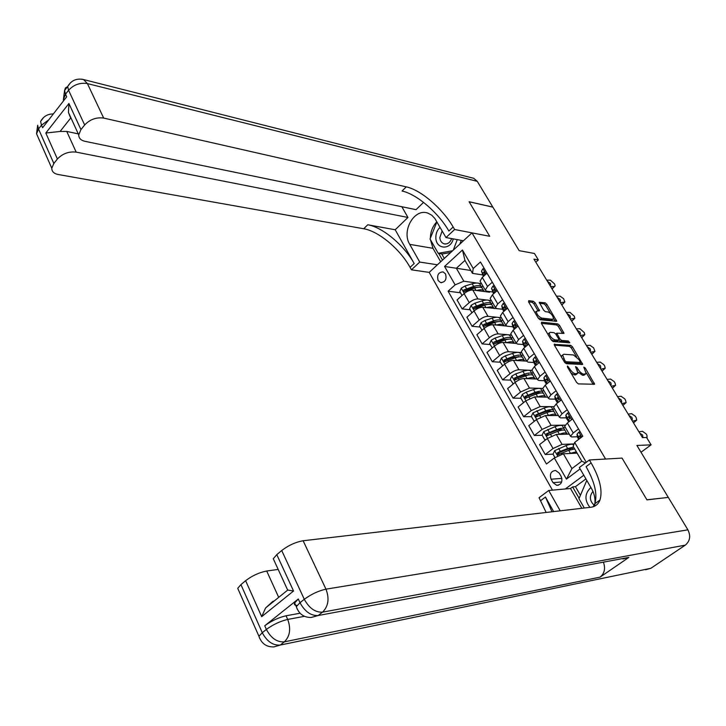 <?xml version="1.0" encoding="UTF-8"?>
<svg xmlns="http://www.w3.org/2000/svg" width="726" height="726" viewBox="0 0 726 726"><rect width="100%" height="100%" fill="white"/><g stroke="black" fill="none" stroke-linecap="round" stroke-linejoin="round"><path stroke-width="1.09" d="M567.442 366.031L567.405 367.002L576.598 382.402L578.368 383.9L594.639 384.245L585.229 367.991L583.786 367.12L586.209 373.572L583.786 374.208C581.907 373.845 580.047 372.275 578.214 369.498L577.034 367.537L575.564 366.657L577.987 373.155L575.509 373.817C573.594 373.454 571.716 371.866 569.865 369.053L567.442 366.031M438.159 280.59L440.582 282.595C445.301 282.242 446.935 279.338 445.501 273.884L443.114 271.896C438.386 272.223 436.734 275.118 438.159 280.59M535.107 302.76L533.374 301.281L528.71 300.682L528.601 301.934L538.329 318.251L540.09 319.749L556.76 321.3L546.814 304.258L545.117 302.796L539.236 302.297L543.656 310.202L545.38 311.672L548.103 311.998C551.297 313.45 553.094 315.692 553.484 318.732L552.495 319.295L541.759 318.115C538.52 316.672 536.695 314.412 536.287 311.327L539.536 310.719L535.107 302.76L533.882 303.813L532.149 302.325L528.555 301.871M668.256 497.328L636.902 445.455L651.086 444.856L646.585 437.469L642.456 437.606L533.946 259.146L538.374 259.935L534.436 253.474L519.163 250.661L492.872 207.155L469.114 201.764L489.723 236.304L472 232.874L605.575 459.041L622.028 458.088L589.394 459.975L591.118 462.916C599.839 478.289 602.798 490.649 599.966 500.014C598.351 504.261 595.284 506.675 590.755 507.265L303.123 540.752L325.974 589.167L687.903 529.835L668.301 497.401L646.948 499.869L622.028 458.088L646.902 499.787L668.111 497.428M554.573 344.033L554.51 345.376L564.556 362.22L566.325 363.717L582.724 364.443L572.46 346.81L570.745 345.349L554.183 344.36M551.343 340.058L541.451 323.478L541.542 322.181L557.831 323.905L559.537 325.366L564.02 333.37L556.778 333.189L559.882 338.942L561.625 340.412L568.376 341.002L569.792 342.79L553.103 341.556L551.343 340.058M561.189 476.546L559.211 473.098L555.608 470.475C550.934 471.083 549.428 473.996 551.098 479.224L553.049 482.672L556.733 485.331C561.38 484.687 562.868 481.755 561.189 476.546M552.45 490.141L429.193 272.386L472 232.874M583.795 475.249L565.354 488.961M580.11 468.896L566.443 479.133L554.328 457.988L563.403 453.795L571.943 468.588L581.789 461.182L573.159 446.354L574.674 442.433L582.787 436.226L480.449 261.995L473.234 268.502L472.508 273.384L464.967 260.425L456.355 268.266L463.823 281.207L476.555 283.004M574.674 442.433L586.272 462.317M460.484 292.778L448.105 291.199L546.451 464.014L554.328 457.988M448.105 291.199L455.129 284.855L444.575 266.451L462.453 250.025L473.234 268.502M535.797 262.195L538.374 259.935M641.013 452.253L651.086 444.856M563.403 453.795L577.097 453.124M470.82 270.48L444.575 266.451M478.752 283.303L481.556 283.703M470.248 309.802L462.163 308.904L457.053 299.956L464.086 293.658C467.172 291.153 470.067 289.937 472.762 290.001L489.605 292.233L489.197 291.525M462.163 308.904L469.241 302.633C472.345 300.128 475.24 298.903 477.935 298.94L486.638 300.019M488.498 300.246L491.411 300.609M480.131 327.045L472.082 326.301L466.909 317.226L474.033 310.964C477.145 308.468 480.049 307.225 482.736 307.252L499.334 308.877M472.082 326.301L479.251 320.048C482.382 317.552 485.295 316.309 487.981 316.309L496.893 317.253M498.335 317.407L501.394 317.725M490.141 344.514L482.128 343.906L476.882 334.722L484.097 328.488C487.246 325.992 490.159 324.74 492.845 324.722L506.412 326.038M482.128 343.906L489.378 337.69C492.546 335.203 495.477 333.942 498.154 333.896L507.42 334.704M508.164 334.768L511.503 335.067M500.287 362.201L492.31 361.748L487.001 352.446L494.297 346.238C497.473 343.752 500.405 342.481 503.082 342.418L516.304 343.452M492.31 361.748L499.651 355.558C502.855 353.081 505.786 351.801 508.454 351.711L521.74 352.618M510.56 380.115L502.619 379.825L497.237 370.396L504.624 364.225C507.846 361.748 510.786 360.45 513.445 360.341L526.704 361.131M502.619 379.825L510.051 373.663C513.282 371.195 516.231 369.897 518.899 369.761L532.113 370.405M520.959 398.265L513.064 398.129L507.61 388.582L515.088 382.439C518.346 379.97 521.295 378.663 523.954 378.509L537.131 379.026M513.064 398.129L520.587 392.013L529.472 388.047L542.685 388.419M531.505 416.651L523.646 416.688L518.128 407.005L525.697 400.897L534.599 396.904L547.703 397.149M523.646 416.688L531.269 410.598L540.189 406.569L553.747 406.678M542.186 435.282L534.372 435.482L528.782 425.681L536.441 419.61L545.38 415.553L558.412 415.517M534.372 435.482L542.086 429.429L551.052 425.345L565.155 425.146M573.676 445.002C572.905 443.804 570.337 444.013 565.971 445.628L554.709 450.646L553.003 454.158L545.244 454.53L539.572 444.593L547.331 438.558L556.316 434.447L569.257 434.121M545.244 454.53L553.049 448.523L562.051 444.376L574.094 443.922M577.297 436.78L571.725 436.943L570.509 436.262L573.222 432.986L578.495 428.921M566.189 417.84L560.599 417.867L559.356 417.141L562.006 413.802L567.215 409.709M555.227 399.146L549.618 399.055L548.348 398.265L550.934 394.871L556.08 390.76M546.987 375.269L545.535 375.524L543.91 377.765L544.418 380.714L538.783 380.478L537.494 379.644L540.017 376.195L545.099 372.057M533.746 362.483L528.092 362.156L526.777 361.267L529.245 357.773L534.263 353.607M523.228 344.514L517.547 344.07L516.204 343.135L518.609 339.577L523.564 335.403M512.837 326.773L507.129 326.21L505.768 325.23L508.109 321.636L513.01 317.434M502.592 309.258L496.847 308.586L495.468 307.561L497.755 303.913L502.592 299.693M492.473 291.961L486.701 291.19L485.295 290.119L487.527 286.425L492.31 282.187M482.472 274.891L472.508 273.384M560 453.814L558.221 453.904M548.293 435.119L547.359 435.146M564.991 426.806L564.692 426.289L567.369 422.977L572.614 418.902M565.01 426.843L563.594 427.941M553.938 407.84L553.611 407.295L556.225 403.928L561.407 399.826M554.283 408.429L552.876 409.546M543.021 389.127L542.685 388.555L545.235 385.134L550.353 381.005M543.683 390.261L542.295 391.378M532.249 370.65L531.904 370.06L534.4 366.585L539.445 362.437M533.229 372.32L531.859 373.445M521.622 352.428L521.268 351.811L523.691 348.28L528.682 344.115M522.902 354.615L521.577 355.722M511.14 334.432L510.759 333.797L513.137 330.221L518.065 326.028M512.701 337.127L511.431 338.198M500.786 316.681L500.395 316.01L502.71 312.389L507.574 308.178M502.637 319.857L501.403 320.919M490.558 299.148L490.159 298.459L492.419 294.792L497.228 290.563M492.7 302.806L491.493 303.867M480.476 281.842L480.058 281.134L482.264 277.423L487.019 273.176M463.823 281.207L455.129 284.855M482.881 285.971L481.683 287.033M571.943 468.588L566.443 479.133M581.789 461.182L585.465 462.925M462.453 250.025L464.967 260.425M571.053 373.11L574.221 374.843L575.509 373.817M577.097 373.872L575.573 374.906L574.221 374.843M578.032 372.075L582.506 375.224L583.786 374.208M585.337 374.262L583.831 375.288L582.506 375.224M593.215 384.417L586.281 372.865M576.489 356.593L571.217 347.827L569.502 346.366L554.383 345.159M581.29 364.597L580.174 362.719M564.892 360.722L566.126 361.766L580.473 362.483L579.021 359.642L573.495 354.96L563.83 354.279L562.65 355.014L564.892 360.722L564.066 361.394M580.283 362.628L578.967 363.644L564.982 362.809M562.269 355.313L561.307 356.775M541.369 323.342L556.597 324.93L557.831 323.905M562.568 333.479L558.312 326.391L556.597 324.93M558.739 340.131L560.372 341.447L567.133 342.019L568.376 341.002M568.186 342.826L567.133 342.019M550.29 332.317L549.264 332.925C549.664 336.093 551.506 338.398 554.773 339.822L558.566 340.149L558.63 338.833L555.826 334.16L554.083 332.68L550.29 332.317M548.747 333.361L547.958 334.396M550.998 339.496L553.521 340.866L554.773 339.822M558.666 340.149L557.305 341.184L553.521 340.866M538.066 310.81L533.882 303.813M535.77 311.772L535.008 312.679M538.084 317.843L540.516 319.159L541.759 318.115M552.804 319.304L551.27 320.329L540.516 319.159M550.372 313.205L545.607 305.283L543.901 303.822L539.491 303.268M555.299 321.391L553.539 318.46M572.778 453.333L575.328 453.215M569.865 453.478L576.344 451.835M570.799 448.468L569.139 450.202M553.003 454.158L555.018 457.67M573.604 447.116L567.65 448.523L560.318 451.354L557.468 452.806L557.804 454.821L568.712 450.356L574.665 448.94M558.73 454.639L558.838 452.743L566.906 449.575C570.554 448.223 572.687 448.042 573.313 449.04M580.274 431.943L578.767 432.161L577.025 434.284L577.315 436.925L578.722 439.33M638.934 431.816L642.456 431.308L646.076 433.867L646.948 435.291L647.102 438.322M580.283 438.141L580.201 435.682L579.611 435.845L578.74 437.215L578.949 439.166M580.954 437.243L580.845 436.181M639.715 433.095L642.719 435.137L642.791 437.596M577.025 434.284L578.74 437.215L577.025 434.329M562.087 434.302L564.147 434.248M558.984 434.384L559.365 434.23C564.274 432.478 566.888 432.451 567.215 434.166L567.215 434.175M545.952 439.638L544.7 439.675L542.095 435.128L543.783 431.625L555 426.688C559.891 424.955 562.514 424.955 562.859 426.688L563.966 428.585M560.091 429.547L558.893 430.935M544.7 439.675L546.161 439.475M564.429 430.146L564.51 429.529C564.175 427.805 561.552 427.814 556.651 429.556L546.506 433.749L546.814 435.736L557.704 431.362C562.605 429.61 565.218 429.601 565.554 431.317L566.67 433.231M547.722 435.564L547.885 433.712L555.934 430.618C559.41 429.365 561.534 429.193 562.305 430.101M551.588 415.535L553.058 415.535M548.221 415.544L548.484 415.454C553.339 413.756 555.962 413.784 556.379 415.517M534.89 420.835L533.9 420.844L531.332 416.361L532.993 412.858L544.164 408.003C549.056 406.324 551.696 406.378 552.087 408.184L553.139 409.99M549.491 410.889L548.629 412.023M533.9 420.844L535.107 420.663M553.666 411.533L553.711 410.98C553.33 409.192 550.698 409.137 545.807 410.825L535.688 414.945L535.979 416.905L546.841 412.613C551.733 410.916 554.365 410.961 554.746 412.749L555.807 414.582M536.859 416.733L537.077 414.936L545.108 411.923C548.42 410.744 550.526 410.58 551.424 411.424M541.387 397.031L541.923 397.04M537.594 396.968L537.739 396.913C542.54 395.28 545.181 395.343 545.68 397.113M524.009 402.258L523.246 402.249L520.714 397.83L522.357 394.336L526.214 392.176L533.483 389.563C538.356 387.929 541.015 388.047 541.451 389.916L542.449 391.65M538.991 392.494L538.374 393.41M523.246 402.249L524.208 402.104M543.03 393.174L543.057 392.675C542.631 390.815 539.981 390.706 535.098 392.349L525.016 396.387L525.279 398.329L536.115 394.118C540.997 392.467 543.647 392.575 544.073 394.427L545.09 396.178M526.15 398.157L526.414 396.414L534.418 393.465C537.585 392.367 539.672 392.203 540.67 392.984M569.03 412.804L567.541 413.021L565.835 415.19L566.207 417.94L568.821 421.851M628.172 414.119L631.711 413.684L635.323 416.243L636.176 417.641L636.729 420.163L632.464 421.171M568.848 421.833L568.594 419.909L569.447 418.512L568.966 416.515L567.532 418.076L567.886 420.808M569.738 417.913L569.629 417.078M636.085 420.69L633.517 422.913M628.943 415.39L631.947 417.432L632.382 419.446L631.684 419.9M557.931 393.909L556.461 394.145L554.8 396.351L555.236 399.2L557.477 402.939M617.554 396.65L621.102 396.269L624.705 398.837L625.549 400.217L626.093 402.658L621.783 403.611M557.777 402.703L557.532 401.042L558.339 399.581L557.895 397.603L556.47 399.2L556.896 402.032M558.648 398.81L558.566 398.247M625.458 403.184L622.899 405.444M618.307 397.902L621.302 399.944L621.737 401.895L621.02 402.358M557.532 401.042L558.285 402.295L557.532 401.042M607.054 379.389L610.63 379.072L614.214 381.64L615.049 383.01L615.584 385.37L611.238 386.268M546.85 383.836L546.605 382.348L547.386 380.896L546.959 378.936L546.342 379.117L545.562 380.615L546.379 384.208M614.958 385.905L612.408 388.183M607.807 380.624L610.784 382.675L611.21 384.562L610.484 385.025M527.094 378.627L527.14 378.618C531.886 377.039 534.545 377.157 535.116 378.945M513.282 383.927L510.224 379.544L511.848 376.059L515.678 373.908L522.929 371.367C527.802 369.779 530.47 369.951 530.942 371.884L531.904 373.536M528.61 374.344L528.174 375.079M512.728 383.909L513.454 383.782M532.53 375.052L532.53 374.607C532.067 372.683 529.399 372.52 524.526 374.117L514.48 378.065L514.716 379.988L525.533 375.859C530.407 374.253 533.075 374.416 533.537 376.34L534.508 378.001M515.587 379.816L515.877 378.119L523.873 375.251L529.998 374.761M536.178 356.874L534.744 357.138L533.165 359.415L533.737 362.465L535.507 365.677M596.69 362.347L600.275 362.092L603.851 364.652L604.676 366.004L605.203 368.3L600.819 369.135M536.051 365.223L535.824 363.944L536.578 362.465L536.169 360.523L534.79 362.192L535.352 365.223M604.586 368.826L602.045 371.14M597.434 363.563L600.402 365.614L600.819 367.447L600.075 367.91M587.08 480.911L586.554 480.957L587.089 480.93M584.285 508.018L578.967 498.744L586.554 480.957M590.9 487.5C584.657 493.417 584.33 500.042 589.911 507.365M592.96 491.384C589.176 496.23 589.576 500.84 594.149 505.196M440.065 227.338C437.143 230.06 435.736 233.59 435.845 237.919C436.008 249.445 450.619 250.397 453.242 238.89M442.143 230.922L439.829 237.611C440.137 240.796 441.508 242.856 443.958 243.8C447.461 244.48 450.02 242.747 451.636 238.591M461.282 240.37L459.857 244.072M450.773 252.466L442.27 253.991L438.232 253.32L430.028 239.017L436.907 221.893M457.28 239.634L453.251 250.18M452.661 250.724L438.232 253.32M297.161 605.402C294.783 605.402 293.939 604.595 294.629 602.979L298.295 599.004L264.745 625.767C271.47 620.848 278.566 617.517 286.053 615.784L287.705 619.423L304.457 616.32M300.056 613.234L286.053 615.784M594.549 506.203C595.665 500.069 594.712 494.288 591.681 488.852L579.321 467.526L589.394 459.975M581.853 508.309L570.509 488.498L548.711 490.477L560.2 510.823M548.711 490.477L539.055 497.718L546.17 512.456M553.648 511.585L545.471 497.038L551.996 511.785M287.705 590.075L293.549 591L261.687 616.655L245.624 580.682L240.923 584.621L262.277 632.7L266.388 629.433L264.745 625.767M245.624 580.682C252.194 575.691 259.218 572.469 266.705 571.017L278.693 597.362M278.185 569.42L266.705 571.017M238.79 590.737L237.729 588.332L240.923 584.621M687.903 529.835C690.907 536.024 690.036 541.124 685.28 545.144L650.832 568.304L645.632 569.738M603.569 562.614C605.584 568.721 604.422 573.558 600.093 577.125L628.87 557.396L622.935 558.975M570.509 488.498L572.623 486.928L579.148 498.308M585.918 478.915L575.455 486.674L572.623 486.928M274.464 561.307L273.285 558.748L276.787 554.628L293.549 591M298.295 599.004L300.001 602.716L304.303 599.295L281.715 550.517L276.787 554.628M281.715 550.517C288.54 545.317 295.682 542.068 303.123 540.752M274.228 600.974L272.677 601.536L265.607 607.943L287.913 589.911M591.118 462.916L586.091 466.673C594.766 482.028 597.661 494.388 594.785 503.771L593.196 506.748M261.687 616.655L265.607 607.943M575.455 486.674L580.419 495.323M38.56 138.33L36.545 133.775L38.523 128.974L41.473 125.171L42.607 127.731L66.701 96.776L65.512 94.208L68.58 90.26C73.78 84.661 80.051 82.437 87.401 83.581L103.682 118.084C96.313 117.095 89.97 119.391 84.652 124.972L68.58 90.26L67.636 86.557L70.476 82.737M472.39 177.961L473.724 178.297L477.272 181.346L492.827 207.091L469.078 201.701L489.723 236.304L454.612 229.498L453.16 227.02C442.688 208.734 420.917 189.949 406.27 186.863L103.682 118.084M463.451 240.76L445.991 237.556L434.829 218.444L431.752 215.214L428.041 213.199C414.537 207.745 401.188 230.795 409.745 244.372L419.737 262.068L411.442 269.818L410.072 267.359C400.153 249.227 378.618 231.149 363.699 228.754L58.098 174.485C53.878 173.605 51.773 171.508 51.782 168.205L36.545 133.775L37.67 125.262L38.523 128.974L53.842 163.459L57.408 159.003L45.82 133.03L68.916 103.5L68.444 112.43L70.658 118.075L60.095 131.46L66.756 131.433L76.166 152.124C68.807 151.326 62.554 153.613 57.408 159.003M445.991 237.556L454.612 229.498M68.916 103.5L80.949 129.6L78.726 134.836C78.762 138.185 80.822 140.345 84.915 141.307L416.025 209.66L423.557 202.382M401.841 206.728L407.948 217.455L76.166 152.124M395.198 229.77L414.174 263.52C404.2 245.37 382.638 227.229 367.755 224.77L395.198 229.77L407.948 217.455M80.949 129.6L84.652 124.972M437.424 264.79L419.737 262.068M429.193 272.386L411.442 269.818M53.842 163.459L51.782 168.205M71.329 118.71L70.658 118.075M78.281 133.865L66.756 131.433M453.16 227.02L448.877 231.031C438.459 212.763 416.706 194.042 402.032 191.029L406.27 186.863M60.095 131.46L45.82 133.03M440.7 261.768L432.995 248.319L430.464 239.771M430.4 238.046C430.5 231.93 432.46 226.721 436.281 222.428M438.667 253.392L442.515 260.089M441.698 253.891L444.303 258.438M516.721 360.541C521.395 359.043 524.045 359.198 524.68 361.013M502.71 365.822L499.878 361.494L501.485 358.018L505.287 355.876L512.52 353.399C517.375 351.856 520.061 352.083 520.578 354.088L521.495 355.658M518.337 356.439L518.037 357.02M502.347 365.804L502.846 365.713M522.157 357.165L522.148 356.775C521.64 354.787 518.954 354.569 514.099 356.112L504.08 359.987L504.298 361.884L515.088 357.836C519.952 356.275 522.629 356.493 523.137 358.481L524.063 360.069M505.16 361.72L505.487 360.069L513.454 357.265L519.517 356.82M525.515 338.724L524.108 338.997L522.566 341.311L523.192 344.451L524.825 347.337M586.454 345.503L590.047 345.313L593.614 347.872L594.948 351.429L590.528 352.21M525.388 346.865L525.914 344.269L525.524 342.345L524.898 342.536L524.163 344.051L524.789 347.173M594.34 351.965L591.808 354.306M587.189 346.71L590.147 348.761L590.556 350.54L589.793 351.003M506.476 342.681C511.059 341.265 513.69 341.474 514.38 343.307M492.292 347.945L489.66 343.67L491.248 340.204L495.023 338.08L502.238 335.666C507.093 334.169 509.788 334.45 510.342 336.51L511.222 338.007M511.912 339.505L511.894 339.169C511.34 337.118 508.645 336.837 503.799 338.343L493.816 342.137L494.016 344.015L504.779 340.04C509.625 338.534 512.329 338.806 512.874 340.848L513.754 342.363M493.816 342.137L495.232 342.255L503.182 339.514L509.126 339.087M514.997 320.81L513.6 321.101L512.093 323.442L512.783 326.673L514.289 329.241M576.335 328.869L579.947 328.733L584.303 332.608L584.811 334.768L580.364 335.494M514.861 328.742L515.387 326.319L515.015 324.413L514.38 324.604L513.681 326.137L514.326 329.205M584.221 335.303L581.689 337.672M577.061 330.058L580.01 332.109L580.419 333.833L579.638 334.296M496.348 325.057C500.849 323.723 503.472 323.977 504.216 325.829M481.991 330.285L479.577 326.083L481.147 322.625L484.895 320.511L492.092 318.151C496.929 316.699 499.651 317.035 500.241 319.159L501.067 320.583M501.793 322.072L501.766 321.781C501.185 319.667 498.472 319.34 493.626 320.801L483.688 324.522L483.861 326.373L494.597 322.471C499.443 321.01 502.147 321.337 502.737 323.442L503.572 324.885M483.688 324.522L485.104 324.658L493.027 321.99L498.853 321.573M504.606 303.123L503.227 303.423L501.766 305.8L502.51 309.122L503.853 311.409M566.344 312.425L569.964 312.352L574.293 316.209L574.801 318.306L570.327 318.977M504.47 310.864L504.997 308.595L504.643 306.708L504.007 306.898L503.327 308.468L503.962 311.309M574.221 318.841L571.698 321.228M567.06 313.605L570.001 315.656L570.4 317.335L569.611 317.797M486.347 307.67C490.776 306.399 493.381 306.699 494.17 308.568M471.954 312.788L469.622 308.713L471.174 305.265L474.895 303.159L482.073 300.863C486.901 299.457 489.633 299.847 490.259 302.016L491.048 303.377M491.801 304.866L491.774 304.611C491.148 302.443 488.417 302.061 483.589 303.477L473.679 307.125L473.842 308.958L484.551 305.129C489.378 303.713 492.101 304.085 492.727 306.245L493.526 307.624M473.679 307.125L475.113 307.289L483.008 304.684L488.698 304.285M494.352 285.672L492.99 285.98L491.566 288.385L493.544 293.803M556.47 296.19L560.1 296.163L563.63 298.722L564.901 302.043L560.399 302.66M494.206 293.222L494.733 291.099L494.397 289.229L493.762 289.429L493.099 291.017L493.725 293.649M564.338 302.57L561.824 304.993M557.178 297.351L560.1 299.402L560.499 301.027L559.692 301.49M476.465 290.491C480.821 289.293 483.416 289.638 484.251 291.525M462.045 295.491L459.794 291.562L461.319 288.122L465.021 286.026L472.181 283.793C477 282.432 479.741 282.868 480.403 285.1L481.157 286.38M481.928 287.868L481.901 287.659C481.238 285.436 478.498 285 473.679 286.38L463.805 289.955L463.941 291.761L474.623 288.004C479.441 286.634 482.182 287.051 482.844 289.275L483.598 290.572M463.805 289.955L465.239 290.137L473.116 287.596L478.652 287.215M484.233 268.438L482.89 268.756L481.492 271.188L483.38 276.425M546.705 280.136L550.353 280.163L554.646 284.002L555.127 285.971L554.237 286.543L550.598 286.534M484.07 275.807L484.614 273.829L484.287 271.978L483.643 272.177L483.017 273.793L483.607 276.216M554.582 286.498L552.059 288.939M547.404 281.289L550.326 283.34L550.716 284.919L549.9 285.382M472.762 290.001L477.935 298.94M482.736 307.252L487.981 316.309M492.845 324.722L498.154 333.896M503.082 342.418L508.454 351.711M513.445 360.341L518.899 369.761M523.954 378.509L529.472 388.047M534.599 396.904L540.189 406.569M545.38 415.553L551.052 425.345M556.316 434.447L562.051 444.376M567.369 422.977L573.222 432.986M547.331 438.558L553.049 448.523M536.441 419.61L542.086 429.429M556.225 403.928L562.006 413.802M525.697 400.897L531.269 410.598M545.235 385.134L550.934 394.871M515.088 382.439L520.587 392.013M534.4 366.585L540.017 376.195M504.624 364.225L510.051 373.663M523.691 348.28L529.245 357.773M494.297 346.238L499.651 355.558M513.137 330.221L518.609 339.577M484.097 328.488L489.378 337.69M502.71 312.389L508.109 321.636M474.033 310.964L479.251 320.048M492.419 294.792L497.755 303.913M464.086 293.658L469.241 302.633M482.264 277.423L487.527 286.425M561.688 481.955L553.049 482.672M561.888 478.38L551.098 479.224M569.03 369.725L569.865 369.053M575.573 374.906L576.852 373.881M576.226 368.191L577.034 367.537M577.379 370.169L578.214 369.498M583.831 375.288L585.111 374.271M584.43 368.626L585.229 367.991M593.033 384.072L594.313 383.065M567.85 367.746L568.685 367.075M569.502 346.366L570.745 345.349M571.217 347.827L572.46 346.81M581.145 364.316L582.406 363.309M564.919 362.737L566.126 361.766M578.967 363.644L580.228 362.628M562.822 359.316L563.648 358.644M558.312 326.391L559.537 325.366M562.478 333.316L563.712 332.29M556.288 334.931L557.087 334.269M558.956 339.714L559.882 338.942M560.372 341.447L561.625 340.412M557.305 341.184L558.566 340.149M538.02 310.719L539.246 309.675M551.27 320.329L552.495 319.295M543.901 303.822L545.117 302.796M545.607 305.283L546.814 304.258M555.227 321.273L556.452 320.248M532.149 302.325L533.374 301.281M554.664 450.728L557.886 456.345M568.712 450.356L570.4 453.269M565.971 445.628L567.65 448.523M561.38 453.196L562.078 454.403M558.648 448.441L560.318 451.354M558.838 452.743L557.468 452.806M581.726 437.034L578.858 432.142M580.519 435.818L579.611 435.845M543.738 431.716L547.567 438.377M557.704 431.362L559.365 434.23M555 426.688L556.651 429.556M550.39 434.13L551.47 435.999M547.685 429.438L549.346 432.315M547.885 433.712L546.506 433.749M532.957 412.949L536.677 419.419M546.841 412.613L548.484 415.454M544.164 408.003L545.807 410.825M539.545 415.308L540.543 417.042M536.877 410.68L538.51 413.521M537.077 414.936L535.688 414.945M522.312 394.427L525.923 400.716M536.115 394.118L537.739 396.913M533.483 389.563L535.098 392.349M528.846 396.741L529.762 398.338M526.214 392.176L527.82 394.971M526.414 396.414L525.016 396.387M633.444 422.786L635.994 420.708M571.562 419.719L567.623 413.012M567.532 418.122L565.844 415.236M568.594 419.909L569.447 421.361L568.603 419.946M569.32 416.679L568.367 416.679M622.817 405.308L625.331 403.211M560.372 400.643L556.552 394.136M556.479 399.246L554.809 396.396M558.258 397.794L557.287 397.775M612.317 388.047L614.804 385.933M549.328 381.831L545.616 375.505M546.052 383.51L544.418 380.714M545.562 380.615L543.919 377.81M546.605 382.348L547.268 383.491L546.605 382.393M547.35 379.154L546.342 379.117M511.812 376.15L515.324 382.257M525.533 375.859L527.14 378.618M522.929 371.367L524.526 374.117M518.282 378.418L519.126 379.889M515.678 373.908L517.275 376.667M515.877 378.119L514.48 378.065M601.954 370.995L604.404 368.862M538.438 363.263L534.835 357.128M534.799 362.238L533.174 359.461M536.387 364.951L535.824 363.989M536.568 360.768L535.552 360.704M545.471 497.038L540.679 500.622M685.28 545.144L322.498 612.163L318.17 615.53L628.87 557.396M600.093 577.125L284.365 641.848L280.236 645.06L650.832 568.304M287.705 619.423C280.227 621.184 273.112 624.514 266.388 629.433C271.088 638.227 277.078 642.365 284.365 641.848C290.01 636.239 291.117 628.77 287.705 619.423M237.729 588.332L258.937 636.257C261.469 643.599 266.478 647.147 273.947 646.902L280.236 645.06C272.94 645.596 266.959 641.475 262.277 632.7L258.937 636.257L259.663 638.326M325.974 589.167C318.532 590.792 311.318 594.167 304.303 599.295C309.203 608.216 315.265 612.508 322.498 612.163C328.406 606.319 329.559 598.66 325.974 589.167M294.629 602.979L296.326 606.673C298.849 613.942 303.813 617.554 311.2 617.481L318.17 615.53C310.937 615.893 304.884 611.628 300.001 602.716L296.326 606.673L297.125 608.869M414.174 263.52L410.072 267.359M367.755 224.77L363.699 228.754M477.272 181.346L87.401 83.581L83.554 79.551L81.684 79.161M63.507 100.887L63.389 99.516L65.512 94.208L64.587 90.505L63.389 99.516L63.824 100.469M67.636 86.612L65.385 87.982L64.587 90.505L67.636 86.557C71.293 80.414 76.593 78.081 83.554 79.551L473.724 178.297M53.343 113.937C47.607 113.928 43.36 116.432 40.611 121.46L41.473 125.171L48.724 119.872M40.701 121.269L43.542 117.512M432.995 248.319L409.745 244.372M501.439 358.109L504.851 364.035M515.088 357.836L516.658 360.532M512.52 353.399L514.099 356.112M507.855 360.332L508.627 361.675M505.287 355.876L506.857 358.608M505.487 360.069L504.08 359.987M591.708 354.143L594.122 351.992M527.684 344.95L524.19 338.988M524.172 344.097L522.575 341.356M525.933 342.618L524.898 342.536M491.212 340.294L494.515 346.048M504.779 340.04L506.303 342.672M502.238 335.666L503.799 338.343M497.555 342.472L498.263 343.688M495.023 338.08L496.575 340.766M581.59 337.499L583.976 335.339M517.075 326.863L513.681 321.083M513.681 326.192L512.102 323.487M515.433 324.713L514.38 324.604M481.111 322.707L484.315 328.297M494.597 322.471L496.085 325.039M492.092 318.151L493.626 320.801M487.4 324.849L488.035 325.947M484.895 320.511L486.429 323.161M571.589 321.055L573.939 318.877M506.603 309.022L503.309 303.404M503.336 308.514L501.775 305.846M504.634 310.728L504.325 310.202M505.069 307.025L504.007 306.898M471.129 305.347L474.25 310.773M484.551 305.129L485.993 307.624M482.073 300.863L483.589 303.477M477.363 307.443L477.935 308.423M474.895 303.159L476.41 305.782M561.706 304.802L564.029 302.615M496.266 291.407L493.072 285.962M493.117 291.072L491.575 288.431M494.833 289.574L493.762 289.429M461.282 288.213L464.304 293.467M474.623 288.004L476.029 290.436M472.181 283.793L473.679 286.38M467.462 290.255L467.961 291.126M465.021 286.026L466.519 288.621M551.942 288.748L554.237 286.543M486.066 274.02L482.962 268.738M483.026 273.838L481.501 271.243M484.723 272.341L483.643 272.177M441.58 282.732L440.582 282.595M564.692 426.289L570.509 436.262M553.611 407.295L559.356 417.141M542.685 388.555L548.348 398.265M531.904 370.06L537.494 379.644M521.268 351.811L526.777 361.267M510.759 333.797L516.204 343.135M500.395 316.01L505.768 325.23M490.159 298.459L495.468 307.561M480.058 281.134L485.295 290.119M558.575 485.168L556.733 485.331M561.38 356.049L562.65 355.014M555.753 334.042L556.778 333.189M548.021 333.969L549.264 332.925M535.053 312.371L536.287 311.327M643.163 437.215L642.692 437.596M565.835 415.19L567.532 418.076M632.382 419.446L631.856 419.873M554.8 396.351L556.47 399.2M621.737 401.895L621.22 402.331M543.91 377.765L545.562 380.569M611.21 384.562L610.711 384.998M533.165 359.415L534.79 362.192M535.824 363.944L536.405 364.933M600.819 367.447L600.329 367.882M445.219 244.027L443.958 243.8M594.785 503.771L599.966 500.014M287.55 589.821L273.285 558.748M78.726 134.836L68.444 112.43M522.566 341.311L524.163 344.051M590.556 350.54L590.075 350.967M512.093 323.442L513.681 326.137M580.419 333.833L579.938 334.269M501.766 305.8L503.327 308.468M504.316 310.156L504.643 310.719M570.4 317.335L569.928 317.761M491.566 288.385L493.099 291.017M560.499 301.027L560.045 301.453M481.492 271.188L483.017 273.793"/></g></svg>
